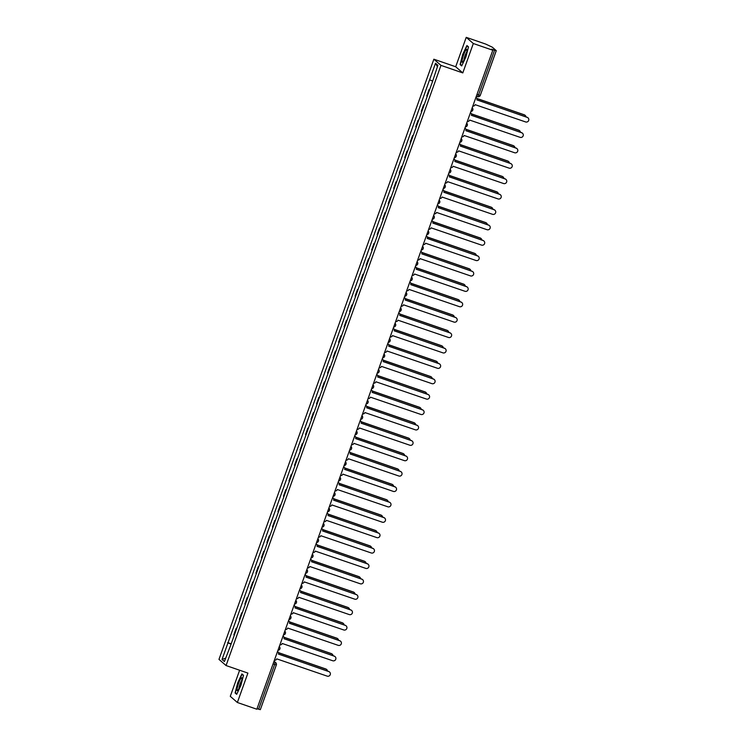 <?xml version="1.0" encoding="UTF-8"?>
<svg xmlns="http://www.w3.org/2000/svg" width="747" height="747" viewBox="0 0 747 747"><rect width="100%" height="100%" fill="white"/><g stroke="black" fill="none" stroke-linecap="round" stroke-linejoin="round"><path stroke-width="1.12" d="M239.628 670.236L230.281 696.335L237.369 702.497L256.847 709.23L492.805 50.245L473.318 43.513L466.231 37.35L455.698 66.754L433.867 59.209L218.974 659.386L226.061 665.549L440.963 65.372L462.795 72.917L473.318 43.513M466.231 37.35L485.709 44.082L492.245 47.145L496.279 50.665L480.274 95.364L478.575 94.906L494.579 50.198L496.279 50.665M237.369 702.497L247.901 673.094L226.061 665.549M276.297 664.961L260.329 709.65L258.63 709.192L274.635 664.485L275.064 662.262L274 661.347M257.061 708.642L258.63 709.192M494.579 50.198L491.545 49.153L492.805 50.245M429.553 89.836L429.105 89.453L426.77 95.961L427.219 96.354M429.628 89.631L429.105 89.453M421.691 111.733L424.025 105.224L423.586 104.841L421.261 111.359L421.71 111.742M424.109 105.028L423.586 104.841M418.525 120.622L418.077 120.239L415.743 126.747L416.191 127.139L418.516 120.612M418.6 120.416L418.077 120.239M413.016 136.019L412.568 135.637L410.234 142.145L410.682 142.537L412.998 136.01M413.091 135.814L412.568 135.637M405.154 157.916L407.488 151.398L407.059 151.025L404.725 157.542L405.173 157.925M407.573 151.202L407.059 151.025M401.989 166.805L401.541 166.422L399.215 172.93L399.654 173.323L401.979 166.796M402.063 166.6L401.541 166.422M396.48 182.203L396.031 181.81L393.697 188.328L394.145 188.72L396.461 182.193M396.554 181.997L396.031 181.81M390.97 197.6L390.522 197.208L388.188 203.726L388.636 204.108L390.952 197.581M391.045 197.385L390.522 197.208M383.108 219.487L385.443 212.979L385.004 212.606L382.679 219.114L383.127 219.506M385.527 212.783L385.004 212.606M379.943 228.386L379.495 227.994L377.16 234.511L377.608 234.894L379.924 228.377M380.018 228.18L379.495 227.994M374.434 243.783L373.986 243.391L371.651 249.909L372.099 250.292L374.415 243.765M374.508 243.569L373.986 243.391M366.572 265.671L368.906 259.162L368.476 258.789L366.142 265.297L366.59 265.689M368.99 258.966L368.476 258.789M363.406 274.569L362.958 274.177L360.624 280.695L361.072 281.077L363.397 274.56M363.481 274.364L362.958 274.177M357.897 289.957L357.449 289.575L355.114 296.083L355.563 296.475M357.972 289.752L357.449 289.575M352.388 305.355L351.94 304.972L349.605 311.48L350.054 311.873M352.453 305.149L351.94 304.972M346.869 320.752L346.421 320.36L344.096 326.878L344.535 327.261M346.944 320.547L346.421 320.36M341.36 336.141L340.912 335.758L338.578 342.266L339.026 342.658M341.435 335.935L340.912 335.758M335.851 351.538L335.403 351.146L333.069 357.664L333.517 358.056M335.926 351.333L335.403 351.146M327.989 373.435L330.323 366.917L329.885 366.544L327.56 373.061L328.008 373.444M330.407 366.721L329.885 366.544M322.48 388.832L324.805 382.315L324.375 381.941L322.041 388.449L322.489 388.842M324.898 382.119L324.375 381.941M319.314 397.721L318.866 397.329L316.532 403.847L316.98 404.23L319.296 397.712M319.389 397.516L318.866 397.329M313.796 413.119L313.357 412.727L311.023 419.244L311.471 419.627L313.787 413.1M313.871 412.904L313.357 412.727M305.943 435.006L308.278 428.498L307.839 428.124L305.504 434.633L305.953 435.025M308.362 428.302L307.839 428.124M302.778 443.905L302.33 443.513L299.995 450.03L300.443 450.413L302.759 443.895M302.852 443.699L302.33 443.513M297.269 459.302L296.82 458.91L294.486 465.418L294.934 465.811L297.25 459.284M297.343 459.088L296.82 458.91M291.75 474.69L291.302 474.308L288.977 480.816L289.416 481.208L291.741 474.681M291.825 474.485L291.302 474.308M283.897 496.587L286.222 490.069L285.793 489.696L283.458 496.213L283.907 496.596M286.316 489.883L285.793 489.696M280.732 505.476L280.284 505.093L277.949 511.602L278.398 511.994L280.713 505.467M280.807 505.271L280.284 505.093M275.213 520.874L274.765 520.491L272.44 526.999L272.888 527.391L275.204 520.864M275.288 520.668L274.765 520.491M269.704 536.271L269.256 535.879L266.922 542.397L267.37 542.78L269.686 536.253M269.779 536.057L269.256 535.879M264.195 551.659L263.747 551.277L261.413 557.785L261.861 558.177M264.27 551.454L263.747 551.277M258.677 567.057L258.238 566.665L255.904 573.182L256.352 573.565M258.751 566.852L258.238 566.665M253.168 582.455L252.719 582.062L250.394 588.58L250.833 588.963M253.242 582.24L252.719 582.062M247.659 597.843L247.21 597.46L244.876 603.968L245.324 604.36M247.733 597.637L247.21 597.46M242.149 613.24L241.701 612.848L239.367 619.366L239.815 619.749M242.224 613.035L241.701 612.848M236.631 628.638L236.183 628.246L233.858 634.754L234.306 635.146M236.706 628.423L236.183 628.246M432.298 80.928L429.581 79.808L435.52 63.234L437.901 65.297L432.298 82.17L230.683 645.24L224.417 661.525L222.036 659.461L227.975 642.878L231.075 644.157M429.581 79.808L227.975 642.878M433.867 59.209L440.963 65.372M455.698 66.754L462.795 72.917M461.683 65.932L465.876 57.099L468.5 46.893L466.922 45.52L462.72 54.354L460.096 64.559L461.683 65.932M236.678 694.327L240.879 685.494L243.503 675.288L241.916 673.915L237.723 682.749L235.1 692.955L236.678 694.327M231.196 643.821L227.639 642.588M435.52 63.234L437.378 66.744M225.613 658.182L222.036 659.461M461.039 64.886L460.096 64.559M236.043 693.281L235.1 692.955M236.846 693.982L235.426 692.749L237.723 682.749M472.814 106.055A2.101 2.064 131 0 0 475.157 104.673L525.627 121.948A2.418 2.381 131 0 0 528.026 117.858A2.418 2.381 131 0 0 527.251 117.41L476.885 99.846A2.101 2.064 131 0 0 475.942 97.325M476.866 99.902L527.065 117.251A2.418 2.381 -49 0 1 527.933 117.783M525.981 116.877A2.418 2.381 131 0 0 524.413 114.945L476.922 98.539M476.885 98.427L524.235 114.786A2.418 2.381 -49 0 1 525.094 115.318M467.305 121.453A2.101 2.064 131 0 0 469.639 120.071L520.117 137.345A2.418 2.381 131 0 0 522.508 133.255A2.418 2.381 131 0 0 521.742 132.807L471.376 115.234A2.101 2.064 131 0 0 470.433 112.722A2.101 2.064 -49 0 1 470.703 112.9M471.348 115.299L521.555 132.649A2.418 2.381 -49 0 1 522.414 133.171M461.795 136.85A2.101 2.064 131 0 0 464.13 135.468L514.599 152.743A2.418 2.381 131 0 0 516.999 148.644A2.418 2.381 131 0 0 516.224 148.205L465.867 130.632A2.101 2.064 131 0 0 464.923 128.12M465.839 130.697L516.046 148.037A2.418 2.381 -49 0 1 516.905 148.569M466.025 49.834A6.826 1.139 -70.9 0 0 462.673 57.818A6.826 1.139 -70.9 0 0 462.673 62.076A6.826 1.139 -70.9 0 0 462.963 61.749A6.826 1.139 -70.9 0 0 465.745 55.642A6.826 1.139 -70.9 0 0 466.94 49.732A6.826 1.139 -70.9 0 0 466.025 49.834M466.716 52.094A4.678 0.775 -70.9 0 0 466.698 52.113A4.678 0.775 -70.9 0 0 464.905 55.969A4.678 0.775 -70.9 0 0 463.962 60.077M461.842 65.587L460.423 64.354L462.963 54.466L467.034 45.903L468.434 47.126M467.575 46.09L467.034 45.903M241.02 678.239A6.826 1.139 -70.9 0 0 237.677 686.222A6.826 1.139 -70.9 0 0 237.677 690.471A6.826 1.139 -70.9 0 0 237.966 690.144A6.826 1.139 -70.9 0 0 240.749 684.047A6.826 1.139 -70.9 0 0 241.944 678.127A6.826 1.139 -70.9 0 0 241.02 678.239M241.72 680.489A4.678 0.775 -70.9 0 0 241.701 680.517A4.678 0.775 -70.9 0 0 239.908 684.364A4.678 0.775 -70.9 0 0 238.956 688.473M237.966 682.861L242.037 674.298L243.438 675.521M242.579 674.485L242.037 674.298M520.463 132.266A2.418 2.381 131 0 0 518.904 130.342L471.413 113.936M471.376 113.824L518.717 130.183A2.418 2.381 -49 0 1 519.585 130.716M514.954 147.663A2.418 2.381 131 0 0 513.394 145.74L465.895 129.324M465.867 129.222L513.208 145.581A2.418 2.381 -49 0 1 514.067 146.104M456.277 152.239A2.101 2.064 131 0 0 458.621 150.857L509.09 168.131A2.418 2.381 131 0 0 511.49 164.041A2.418 2.381 131 0 0 510.715 163.593L460.348 146.029A2.101 2.064 131 0 0 459.405 143.508M460.329 146.085L510.528 163.434A2.418 2.381 -49 0 1 511.396 163.966M450.768 167.636A2.101 2.064 131 0 0 453.112 166.254L503.581 183.529A2.418 2.381 131 0 0 505.98 179.439A2.418 2.381 131 0 0 505.205 178.991L454.839 161.417A2.101 2.064 131 0 0 453.896 158.906M454.82 161.483L505.019 178.832A2.418 2.381 -49 0 1 505.878 179.355M445.259 183.034A2.101 2.064 131 0 0 447.593 181.652L498.072 198.926A2.418 2.381 131 0 0 500.462 194.827A2.418 2.381 131 0 0 499.696 194.388L449.33 176.815A2.101 2.064 131 0 0 448.387 174.303A2.101 2.064 -49 0 1 448.648 174.471M449.302 176.871L499.51 194.22A2.418 2.381 -49 0 1 500.369 194.752M509.445 163.061A2.418 2.381 131 0 0 507.876 161.128L460.385 144.722M460.348 144.61L507.699 160.969A2.418 2.381 -49 0 1 508.558 161.501M503.926 178.449A2.418 2.381 131 0 0 502.367 176.525L454.876 160.11M454.839 160.007L502.18 176.367A2.418 2.381 -49 0 1 503.048 176.89M498.417 193.846A2.418 2.381 131 0 0 496.858 191.923L449.367 175.508M449.33 175.396L496.671 191.764A2.418 2.381 -49 0 1 497.53 192.287M439.75 198.422A2.101 2.064 131 0 0 442.084 197.04L492.553 214.314A2.418 2.381 131 0 0 494.953 210.224A2.418 2.381 131 0 0 494.178 209.776L443.811 192.203A2.101 2.064 131 0 0 442.868 189.691M443.793 192.268L494 209.618A2.418 2.381 -49 0 1 494.859 210.15M492.908 209.244A2.418 2.381 131 0 0 491.349 207.311L443.849 190.905M443.811 190.793L491.162 207.152A2.418 2.381 -49 0 1 492.021 207.685M434.231 213.819A2.101 2.064 131 0 0 436.575 212.437L487.044 229.712A2.418 2.381 131 0 0 489.444 225.622A2.418 2.381 131 0 0 488.669 225.174L438.302 207.601A2.101 2.064 131 0 0 437.359 205.089M438.284 207.666L488.482 225.015A2.418 2.381 -49 0 1 489.35 225.538M487.399 224.632A2.418 2.381 131 0 0 485.83 222.709L438.34 206.293M438.302 206.191L485.653 222.55A2.418 2.381 -49 0 1 486.512 223.073M428.722 229.208A2.101 2.064 131 0 0 431.056 227.835L481.535 245.109A2.418 2.381 131 0 0 483.925 241.01A2.418 2.381 131 0 0 483.16 240.562L432.793 222.998A2.101 2.064 131 0 0 431.85 220.477A2.101 2.064 -49 0 1 432.111 220.654M432.765 223.054L482.973 240.403A2.418 2.381 -49 0 1 483.832 240.936M481.88 240.03A2.418 2.381 131 0 0 480.321 238.106L432.83 221.691M432.793 221.579L480.134 237.938A2.418 2.381 -49 0 1 481.003 238.47M423.213 244.605A2.101 2.064 131 0 0 425.547 243.223L476.016 260.498A2.418 2.381 131 0 0 478.416 256.408A2.418 2.381 131 0 0 477.641 255.96L427.275 238.386A2.101 2.064 131 0 0 426.332 235.875M427.256 238.452L477.464 255.801A2.418 2.381 -49 0 1 478.323 256.324M476.371 255.427A2.418 2.381 131 0 0 474.812 253.494L427.312 237.088M427.284 236.976L474.625 253.336A2.418 2.381 -49 0 1 475.484 253.868M417.694 260.003A2.101 2.064 131 0 0 420.038 258.621L470.507 275.895A2.418 2.381 131 0 0 472.907 271.796A2.418 2.381 131 0 0 472.132 271.357L421.766 253.784A2.101 2.064 131 0 0 420.822 251.272M421.747 253.849L471.945 271.198A2.418 2.381 -49 0 1 472.814 271.721M470.862 270.816A2.418 2.381 131 0 0 469.293 268.892L421.803 252.477M421.766 252.374L469.116 268.733A2.418 2.381 -49 0 1 469.975 269.256M412.185 275.391A2.101 2.064 131 0 0 414.52 274.009L464.998 291.283A2.418 2.381 131 0 0 467.389 287.193A2.418 2.381 131 0 0 466.623 286.745L416.256 269.181A2.101 2.064 131 0 0 415.313 266.66M416.228 269.237L466.436 286.587A2.418 2.381 -49 0 1 467.295 287.119M465.344 286.213A2.418 2.381 131 0 0 463.784 284.29L416.294 267.874M416.256 267.762L463.598 284.121A2.418 2.381 -49 0 1 464.466 284.654M406.676 290.788A2.101 2.064 131 0 0 409.011 289.406L459.48 306.681A2.418 2.381 131 0 0 461.879 302.591A2.418 2.381 131 0 0 461.104 302.143L410.747 284.57A2.101 2.064 131 0 0 409.804 282.058A2.101 2.064 -49 0 1 410.066 282.235M410.719 284.635L460.927 301.984A2.418 2.381 -49 0 1 461.786 302.507M459.835 301.611A2.418 2.381 131 0 0 458.275 299.678L410.775 283.272M410.747 283.16L458.088 299.519A2.418 2.381 -49 0 1 458.947 300.051M401.167 306.186A2.101 2.064 131 0 0 403.501 304.804L453.971 322.078A2.418 2.381 131 0 0 456.37 317.979A2.418 2.381 131 0 0 455.595 317.54L405.229 299.967A2.101 2.064 131 0 0 404.286 297.455M405.21 300.033L455.409 317.372A2.418 2.381 -49 0 1 456.277 317.905M454.325 316.999A2.418 2.381 131 0 0 452.766 315.075L405.266 298.66M405.229 298.557L452.579 314.917A2.418 2.381 -49 0 1 453.438 315.439M395.649 321.574A2.101 2.064 131 0 0 397.992 320.192L448.461 337.467A2.418 2.381 131 0 0 450.861 333.377A2.418 2.381 131 0 0 450.086 332.929L399.72 315.365A2.101 2.064 131 0 0 398.777 312.844M399.701 315.421L449.899 332.77A2.418 2.381 -49 0 1 450.758 333.302M448.807 332.396A2.418 2.381 131 0 0 447.248 330.463L399.757 314.057M399.72 313.945L447.061 330.305A2.418 2.381 -49 0 1 447.929 330.837M390.139 336.972A2.101 2.064 131 0 0 392.474 335.59L442.952 352.864A2.418 2.381 131 0 0 445.343 348.774A2.418 2.381 131 0 0 444.577 348.326L394.211 330.753A2.101 2.064 131 0 0 393.267 328.241M394.183 330.818L444.39 348.167A2.418 2.381 -49 0 1 445.249 348.69M443.298 347.785A2.418 2.381 131 0 0 441.738 345.861L394.248 329.446M394.211 329.343L441.552 345.702A2.418 2.381 -49 0 1 442.411 346.225M384.63 352.369A2.101 2.064 131 0 0 386.965 350.987L437.434 368.262A2.418 2.381 131 0 0 439.834 364.162A2.418 2.381 131 0 0 439.059 363.724L388.692 346.15A2.101 2.064 131 0 0 387.749 343.639M388.673 346.206L438.881 363.556A2.418 2.381 -49 0 1 439.74 364.088M437.789 363.182A2.418 2.381 131 0 0 436.229 361.259L388.729 344.843M388.692 344.731L436.043 361.1A2.418 2.381 -49 0 1 436.902 361.623M379.112 367.757A2.101 2.064 131 0 0 381.456 366.375L431.925 383.65A2.418 2.381 131 0 0 434.324 379.56A2.418 2.381 131 0 0 433.549 379.112L383.183 361.539A2.101 2.064 131 0 0 382.24 359.027M383.164 361.604L433.363 378.953A2.418 2.381 -49 0 1 434.231 379.485M432.28 378.58A2.418 2.381 131 0 0 430.711 376.647L383.22 360.241M383.183 360.129L430.533 376.488A2.418 2.381 -49 0 1 431.392 377.02M373.603 383.155A2.101 2.064 131 0 0 375.937 381.773L426.416 399.047A2.418 2.381 131 0 0 428.806 394.958A2.418 2.381 131 0 0 428.04 394.509L377.674 376.936A2.101 2.064 131 0 0 376.731 374.424M377.646 377.002L427.854 394.351A2.418 2.381 -49 0 1 428.713 394.874M426.761 393.968A2.418 2.381 131 0 0 425.202 392.044L377.711 375.629M377.674 375.526L425.015 391.886A2.418 2.381 -49 0 1 425.883 392.408M368.094 398.543A2.101 2.064 131 0 0 370.428 397.171L420.897 414.445A2.418 2.381 131 0 0 423.297 410.346A2.418 2.381 131 0 0 422.522 409.898L372.155 392.334A2.101 2.064 131 0 0 371.212 389.813A2.101 2.064 -49 0 1 371.483 389.99M372.137 392.39L422.344 409.739A2.418 2.381 -49 0 1 423.204 410.271M421.252 409.365A2.418 2.381 131 0 0 419.693 407.442L372.193 391.026M372.165 390.914L419.506 407.274A2.418 2.381 -49 0 1 420.365 407.806M362.575 413.941A2.101 2.064 131 0 0 364.919 412.559L415.388 429.833A2.418 2.381 131 0 0 417.788 425.743A2.418 2.381 131 0 0 417.013 425.295L366.646 407.722A2.101 2.064 131 0 0 365.703 405.21M366.628 407.787L416.826 425.136A2.418 2.381 -49 0 1 417.694 425.669M415.743 424.763A2.418 2.381 131 0 0 414.174 422.83L366.684 406.424M366.646 406.312L413.997 422.671A2.418 2.381 -49 0 1 414.856 423.204M357.066 429.338A2.101 2.064 131 0 0 359.4 427.956L409.879 445.231A2.418 2.381 131 0 0 412.269 441.132A2.418 2.381 131 0 0 411.504 440.693L361.137 423.119A2.101 2.064 131 0 0 360.194 420.608M361.109 423.185L411.317 440.534A2.418 2.381 -49 0 1 412.176 441.057M410.224 440.151A2.418 2.381 131 0 0 408.665 438.228L361.175 421.812M361.137 421.71L408.478 438.069A2.418 2.381 -49 0 1 409.347 438.592M351.557 444.726A2.101 2.064 131 0 0 353.891 443.344L404.36 460.628A2.418 2.381 131 0 0 406.76 456.529A2.418 2.381 131 0 0 405.995 456.081L355.628 438.517A2.101 2.064 131 0 0 354.685 435.996M355.6 438.573L405.808 455.922A2.418 2.381 -49 0 1 406.667 456.454M404.715 455.549A2.418 2.381 131 0 0 403.156 453.625L355.665 437.21M355.628 437.098L402.969 453.457A2.418 2.381 -49 0 1 403.828 453.989M346.048 460.124A2.101 2.064 131 0 0 348.382 458.742L398.851 476.016A2.418 2.381 131 0 0 401.251 471.927A2.418 2.381 131 0 0 400.476 471.478L350.11 453.905A2.101 2.064 131 0 0 349.166 451.393A2.101 2.064 -49 0 1 349.437 451.571M350.091 453.971L400.289 471.32A2.418 2.381 -49 0 1 401.158 471.843M399.206 470.946A2.418 2.381 131 0 0 397.647 469.013L350.147 452.607M350.11 452.495L397.46 468.855A2.418 2.381 -49 0 1 398.319 469.387M340.529 475.522A2.101 2.064 131 0 0 342.873 474.14L393.342 491.414A2.418 2.381 131 0 0 395.742 487.315A2.418 2.381 131 0 0 394.967 486.876L344.6 469.303A2.101 2.064 131 0 0 343.657 466.791M344.582 469.368L394.78 486.708A2.418 2.381 -49 0 1 395.639 487.24M393.688 486.334A2.418 2.381 131 0 0 392.128 484.411L344.638 467.995M344.6 467.893L391.942 484.252A2.418 2.381 -49 0 1 392.81 484.775M335.02 490.91A2.101 2.064 131 0 0 337.355 489.528L387.833 506.802A2.418 2.381 131 0 0 390.223 502.712A2.418 2.381 131 0 0 389.458 502.264L339.091 484.7A2.101 2.064 131 0 0 338.148 482.179M339.063 484.756L389.271 502.105A2.418 2.381 -49 0 1 390.13 502.638M388.179 501.732A2.418 2.381 131 0 0 386.619 499.799L339.129 483.393M339.091 483.281L386.432 499.64A2.418 2.381 -49 0 1 387.291 500.173M329.511 506.307A2.101 2.064 131 0 0 331.845 504.925L382.315 522.2A2.418 2.381 131 0 0 384.714 518.11A2.418 2.381 131 0 0 383.939 517.662L333.573 500.088A2.101 2.064 131 0 0 332.63 497.577M333.554 500.154L383.762 517.503A2.418 2.381 -49 0 1 384.621 518.026M382.669 517.12A2.418 2.381 131 0 0 381.11 515.197L333.61 498.781M333.573 498.679L380.923 515.038A2.418 2.381 -49 0 1 381.782 515.57M323.993 521.705A2.101 2.064 131 0 0 326.336 520.323L376.805 537.597A2.418 2.381 131 0 0 379.205 533.498A2.418 2.381 131 0 0 378.43 533.059L328.064 515.486A2.101 2.064 131 0 0 327.121 512.974A2.101 2.064 -49 0 1 327.391 513.142M328.045 515.551L378.243 532.891A2.418 2.381 -49 0 1 379.112 533.423M377.16 532.518A2.418 2.381 131 0 0 375.592 530.594L328.101 514.179M328.064 514.067L375.414 530.435A2.418 2.381 -49 0 1 376.273 530.958M318.483 537.093A2.101 2.064 131 0 0 320.818 535.711L371.296 552.985A2.418 2.381 131 0 0 373.687 548.896A2.418 2.381 131 0 0 372.921 548.447L322.555 530.874A2.101 2.064 131 0 0 321.612 528.362M322.527 530.94L372.734 548.289A2.418 2.381 -49 0 1 373.593 548.821M371.642 547.915A2.418 2.381 131 0 0 370.082 545.982L322.592 529.576M322.555 529.464L369.896 545.824A2.418 2.381 -49 0 1 370.764 546.356M312.974 552.491A2.101 2.064 131 0 0 315.309 551.109L365.778 568.383A2.418 2.381 131 0 0 368.178 564.293A2.418 2.381 131 0 0 367.403 563.845L317.036 546.272A2.101 2.064 131 0 0 316.102 543.76M317.017 546.337L367.225 563.686A2.418 2.381 -49 0 1 368.084 564.209M366.133 563.303A2.418 2.381 131 0 0 364.573 561.38L317.073 544.965M317.045 544.862L364.387 561.221A2.418 2.381 -49 0 1 365.246 561.744M307.456 567.879A2.101 2.064 131 0 0 309.8 566.506L360.269 583.781A2.418 2.381 131 0 0 362.668 579.681A2.418 2.381 131 0 0 361.893 579.233L311.527 561.669A2.101 2.064 131 0 0 310.584 559.148M311.508 561.725L361.707 579.074A2.418 2.381 -49 0 1 362.575 579.607M360.624 578.701A2.418 2.381 131 0 0 359.055 576.777L311.564 560.362M311.527 560.25L358.877 576.609A2.418 2.381 -49 0 1 359.737 577.142M301.947 583.276A2.101 2.064 131 0 0 304.281 581.894L354.76 599.169A2.418 2.381 131 0 0 357.15 595.079A2.418 2.381 131 0 0 356.384 594.631L306.018 577.058A2.101 2.064 131 0 0 305.075 574.546M305.99 577.123L356.198 594.472A2.418 2.381 -49 0 1 357.057 595.004M355.105 594.098A2.418 2.381 131 0 0 353.546 592.166L306.055 575.76M306.018 575.648L353.359 592.007A2.418 2.381 -49 0 1 354.227 592.539M296.438 598.674A2.101 2.064 131 0 0 298.772 597.292L349.241 614.566A2.418 2.381 131 0 0 351.641 610.467A2.418 2.381 131 0 0 350.875 610.028L300.509 592.455A2.101 2.064 131 0 0 299.566 589.943M300.481 592.52L350.688 609.869A2.418 2.381 -49 0 1 351.548 610.392M349.596 609.487A2.418 2.381 131 0 0 348.037 607.563L300.546 591.148M300.509 591.045L347.85 607.404A2.418 2.381 -49 0 1 348.709 607.927M290.928 614.062A2.101 2.064 131 0 0 293.263 612.689L343.732 629.964A2.418 2.381 131 0 0 346.132 625.865A2.418 2.381 131 0 0 345.357 625.416L294.99 607.853A2.101 2.064 131 0 0 294.047 605.331M294.972 607.909L345.17 625.258A2.418 2.381 -49 0 1 346.038 625.79M344.087 624.884A2.418 2.381 131 0 0 342.528 622.961L295.028 606.545M294.99 606.433L342.341 622.793A2.418 2.381 -49 0 1 343.2 623.325M285.41 629.46A2.101 2.064 131 0 0 287.754 628.078L338.223 645.352A2.418 2.381 131 0 0 340.623 641.262A2.418 2.381 131 0 0 339.848 640.814L289.481 623.241A2.101 2.064 131 0 0 288.538 620.729A2.101 2.064 -49 0 1 288.809 620.906M289.462 623.306L339.661 640.655A2.418 2.381 -49 0 1 340.529 641.178M338.578 640.282A2.418 2.381 131 0 0 337.009 638.349L289.519 621.943M289.481 621.831L336.832 638.19A2.418 2.381 -49 0 1 337.691 638.722M279.901 644.857A2.101 2.064 131 0 0 282.235 643.475L332.714 660.75A2.418 2.381 131 0 0 335.104 656.65A2.418 2.381 131 0 0 334.339 656.211L283.972 638.638A2.101 2.064 131 0 0 283.029 636.127M283.944 638.704L334.152 656.053A2.418 2.381 -49 0 1 335.011 656.576M333.059 655.67A2.418 2.381 131 0 0 331.5 653.746L284.009 637.331M283.972 637.228L331.313 653.588A2.418 2.381 -49 0 1 332.182 654.111M274.392 660.245A2.101 2.064 131 0 0 276.726 658.863L327.195 676.138A2.418 2.381 131 0 0 329.595 672.048A2.418 2.381 131 0 0 328.82 671.6L278.454 654.036A2.101 2.064 131 0 0 277.51 651.515M278.435 654.092L328.643 671.441A2.418 2.381 -49 0 1 329.502 671.973M327.55 671.067A2.418 2.381 131 0 0 325.991 669.135L278.491 652.729M278.463 652.617L325.804 668.976A2.418 2.381 -49 0 1 326.663 669.508M273.822 661.842L275.064 662.262A2.101 2.064 131 0 1 276.315 664.914L273.066 663.943M480.237 95.373A2.101 2.064 -49 0 1 477.632 96.643L476.343 96.204L477.604 96.643L478.575 94.906L477.006 94.355M496.241 50.675L480.274 95.364A2.101 2.101 0 0 1 477.604 96.643M239.796 619.739L242.131 613.231M245.315 604.342L247.64 597.833M250.824 588.953L253.158 582.436M256.333 573.556L258.667 567.048M261.842 558.168L264.177 551.65M333.498 358.037L335.833 351.529M339.017 342.649L341.342 336.131M344.526 327.251L346.86 320.734M350.035 311.854L352.369 305.346M355.544 296.466L357.878 289.948M427.2 96.335L429.534 89.827M234.287 635.137L236.622 628.619M470.881 111.462A2.101 2.064 131 0 0 472.786 110.052A2.101 2.064 -49 0 0 472.197 107.783L472.197 107.783A2.101 2.101 0 0 1 470.881 111.471M465.372 126.85A2.101 2.064 131 0 0 467.267 125.44A2.101 2.064 -49 0 0 466.688 123.18L466.688 123.18A2.101 2.101 0 0 1 465.362 126.869M459.863 142.247A2.101 2.064 131 0 0 461.758 140.838A2.101 2.064 -49 0 0 461.179 138.578L461.179 138.578A2.101 2.101 0 0 1 459.853 142.266M454.344 157.636A2.101 2.064 131 0 0 456.249 156.235A2.101 2.064 -49 0 0 455.67 153.966A2.101 2.064 -49 0 1 455.67 153.966L455.661 153.966A2.101 2.101 0 0 1 454.344 157.654M448.835 173.033A2.101 2.064 131 0 0 450.73 171.623A2.101 2.064 -49 0 0 450.152 169.364L450.152 169.364A2.101 2.101 0 0 1 448.835 173.052M443.326 188.431A2.101 2.064 131 0 0 445.221 187.021A2.101 2.064 -49 0 0 444.642 184.761A2.101 2.064 -49 0 1 444.642 184.761L444.642 184.752A2.101 2.101 0 0 1 443.316 188.44M437.817 203.819A2.101 2.064 131 0 0 439.712 202.418A2.101 2.064 -49 0 0 439.133 200.149A2.101 2.064 -49 0 1 439.133 200.149L439.124 200.149A2.101 2.101 0 0 1 437.807 203.838M432.298 219.216A2.101 2.064 131 0 0 434.194 217.807A2.101 2.064 -49 0 0 433.615 215.547L433.615 215.547A2.101 2.101 0 0 1 432.298 219.235M426.789 234.614A2.101 2.064 131 0 0 428.685 233.204A2.101 2.064 -49 0 0 428.106 230.944L428.106 230.935A2.101 2.064 -49 0 1 428.106 230.944A2.101 2.101 0 0 1 426.78 234.623M421.28 250.002A2.101 2.064 131 0 0 423.175 248.602A2.101 2.064 -49 0 0 422.597 246.333L422.587 246.333A2.101 2.064 -49 0 1 422.597 246.333A2.101 2.101 0 0 1 421.271 250.021M415.762 265.4A2.101 2.064 131 0 0 417.666 263.99A2.101 2.064 -49 0 0 417.078 261.73L417.078 261.73A2.101 2.101 0 0 1 415.762 265.418M410.252 280.797A2.101 2.064 131 0 0 412.148 279.387A2.101 2.064 -49 0 0 411.569 277.128A2.101 2.064 -49 0 1 411.569 277.128L411.569 277.118A2.101 2.101 0 0 1 410.243 280.807M404.743 296.185A2.101 2.064 131 0 0 406.639 294.776A2.101 2.064 -49 0 0 406.06 292.516L406.06 292.516A2.101 2.101 0 0 1 404.734 296.204M399.225 311.583A2.101 2.064 131 0 0 401.13 310.173A2.101 2.064 -49 0 0 400.551 307.913A2.101 2.064 -49 0 1 400.551 307.913L400.541 307.913A2.101 2.101 0 0 1 399.225 311.602M393.716 326.971A2.101 2.064 131 0 0 395.611 325.571A2.101 2.064 -49 0 0 395.032 323.302L395.032 323.302A2.101 2.101 0 0 1 393.716 326.99M388.207 342.369A2.101 2.064 131 0 0 390.102 340.959A2.101 2.064 -49 0 0 389.523 338.699L389.523 338.699A2.101 2.101 0 0 1 388.197 342.387M382.697 357.766A2.101 2.064 131 0 0 384.593 356.356A2.101 2.064 -49 0 0 384.014 354.097A2.101 2.064 -49 0 1 384.014 354.097L384.005 354.087A2.101 2.101 0 0 1 382.688 357.776M377.179 373.155A2.101 2.064 131 0 0 379.074 371.754A2.101 2.064 -49 0 0 378.496 369.485L378.496 369.485A2.101 2.101 0 0 1 377.179 373.173M371.67 388.552A2.101 2.064 131 0 0 373.565 387.142A2.101 2.064 -49 0 0 372.986 384.882L372.986 384.882A2.101 2.101 0 0 1 371.661 388.571M366.161 403.95A2.101 2.064 131 0 0 368.056 402.54A2.101 2.064 -49 0 0 367.477 400.28L367.468 400.271A2.101 2.064 -49 0 1 367.477 400.28A2.101 2.101 0 0 1 366.151 403.959M360.642 419.338A2.101 2.064 131 0 0 362.547 417.937A2.101 2.064 -49 0 0 361.959 415.668L361.959 415.668A2.101 2.101 0 0 1 360.642 419.356M355.133 434.735A2.101 2.064 131 0 0 357.029 433.325A2.101 2.064 -49 0 0 356.45 431.066L356.45 431.066A2.101 2.101 0 0 1 355.124 434.754M349.624 450.133A2.101 2.064 131 0 0 351.52 448.723A2.101 2.064 -49 0 0 350.941 446.463A2.101 2.064 -49 0 1 350.941 446.463L350.941 446.454A2.101 2.101 0 0 1 349.615 450.142M344.106 465.521A2.101 2.064 131 0 0 346.01 464.111A2.101 2.064 -49 0 0 345.431 461.851A2.101 2.064 -49 0 1 345.431 461.851L345.422 461.851A2.101 2.101 0 0 1 344.106 465.54M338.596 480.919A2.101 2.064 131 0 0 340.492 479.509A2.101 2.064 -49 0 0 339.913 477.249L339.913 477.249A2.101 2.101 0 0 1 338.596 480.937M333.087 496.307A2.101 2.064 131 0 0 334.983 494.906A2.101 2.064 -49 0 0 334.404 492.637L334.404 492.637A2.101 2.101 0 0 1 333.078 496.325M327.578 511.704A2.101 2.064 131 0 0 329.474 510.294A2.101 2.064 -49 0 0 328.895 508.035L328.885 508.035A2.101 2.064 -49 0 1 328.895 508.035A2.101 2.101 0 0 1 327.569 511.723M322.06 527.102A2.101 2.064 131 0 0 323.965 525.692A2.101 2.064 -49 0 0 323.376 523.432A2.101 2.064 -49 0 1 323.376 523.432L323.376 523.423A2.101 2.101 0 0 1 322.06 527.111M316.551 542.49A2.101 2.064 131 0 0 318.446 541.089A2.101 2.064 -49 0 0 317.867 538.82L317.867 538.82A2.101 2.101 0 0 1 316.541 542.509M311.041 557.888A2.101 2.064 131 0 0 312.937 556.478A2.101 2.064 -49 0 0 312.358 554.218L312.358 554.218A2.101 2.101 0 0 1 311.032 557.906M305.523 573.285A2.101 2.064 131 0 0 307.428 571.875A2.101 2.064 -49 0 0 306.84 569.616L306.84 569.606A2.101 2.064 -49 0 1 306.84 569.616A2.101 2.101 0 0 1 305.523 573.294M300.014 588.673A2.101 2.064 131 0 0 301.909 587.273A2.101 2.064 -49 0 0 301.33 585.004L301.33 585.004A2.101 2.101 0 0 1 300.005 588.692M294.505 604.071A2.101 2.064 131 0 0 296.4 602.661A2.101 2.064 -49 0 0 295.821 600.401L295.821 600.401A2.101 2.101 0 0 1 294.495 604.09M288.996 619.468A2.101 2.064 131 0 0 290.891 618.058A2.101 2.064 -49 0 0 290.312 615.799A2.101 2.064 -49 0 1 290.312 615.799L290.303 615.789A2.101 2.101 0 0 1 288.986 619.478M283.477 634.857A2.101 2.064 131 0 0 285.373 633.447A2.101 2.064 -49 0 0 284.794 631.187L284.794 631.187A2.101 2.101 0 0 1 283.477 634.875M277.968 650.254A2.101 2.064 131 0 0 279.864 648.844A2.101 2.064 -49 0 0 279.285 646.585L279.285 646.585A2.101 2.101 0 0 1 277.959 650.273M274.046 661.198L275.727 662.654A2.101 2.101 0 0 1 276.334 664.951L260.329 709.65"/></g></svg>
